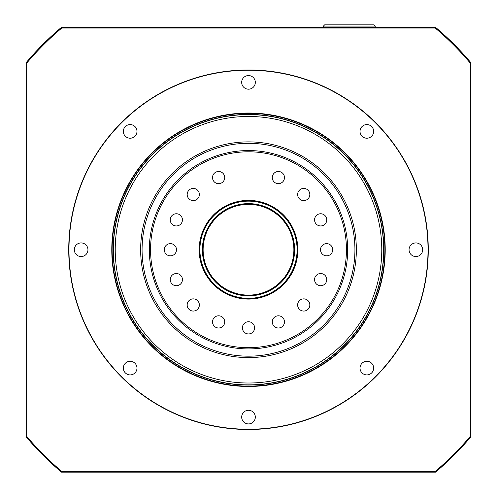 <?xml version="1.0" encoding="UTF-8"?>
<svg xmlns="http://www.w3.org/2000/svg" width="497" height="497" viewBox="0 0 497 497"><rect width="100%" height="100%" fill="white"/><g stroke="black" fill="none" stroke-linecap="round" stroke-linejoin="round"><path stroke-width="0.75" d="M323.417 26.092L324.653 24.85L373.98 24.85L375.216 26.092L323.417 26.092L323.417 27.329M111.782 249.742A136.718 136.718 0 0 1 248.5 113.024A136.718 136.718 0 0 1 385.218 249.742A136.718 136.718 0 0 1 248.5 386.461A136.718 136.718 0 0 1 111.782 249.742M202.378 249.742A46.122 46.122 0 0 0 248.5 295.858A46.122 46.122 0 0 0 294.622 249.742A46.122 46.122 0 0 0 248.5 203.621A46.122 46.122 0 0 0 202.378 249.742M136.973 131.394A6.821 6.821 0 0 1 130.152 138.216A6.821 6.821 0 0 1 123.337 131.394A6.821 6.821 0 0 1 130.152 124.573A6.821 6.821 0 0 1 136.973 131.394M255.321 82.372A6.821 6.821 0 0 1 248.5 89.193A6.821 6.821 0 0 1 241.679 82.372A6.821 6.821 0 0 1 248.5 75.556A6.821 6.821 0 0 1 255.321 82.372M136.973 368.084A6.821 6.821 0 0 1 130.152 374.906A6.821 6.821 0 0 1 123.337 368.084A6.821 6.821 0 0 1 130.152 361.269A6.821 6.821 0 0 1 136.973 368.084M373.663 368.084A6.821 6.821 0 0 1 366.848 374.906A6.821 6.821 0 0 1 360.027 368.084A6.821 6.821 0 0 1 366.848 361.269A6.821 6.821 0 0 1 373.663 368.084M255.321 417.107A6.821 6.821 0 0 1 248.5 423.922A6.821 6.821 0 0 1 241.679 417.107A6.821 6.821 0 0 1 248.5 410.286A6.821 6.821 0 0 1 255.321 417.107M87.95 249.742A6.821 6.821 0 0 1 81.135 256.558A6.821 6.821 0 0 1 74.314 249.742A6.821 6.821 0 0 1 81.135 242.921A6.821 6.821 0 0 1 87.95 249.742M373.663 131.394A6.821 6.821 0 0 1 366.848 138.216A6.821 6.821 0 0 1 360.027 131.394A6.821 6.821 0 0 1 366.848 124.573A6.821 6.821 0 0 1 373.663 131.394M422.686 249.742A6.821 6.821 0 0 1 415.865 256.558A6.821 6.821 0 0 1 409.05 249.742A6.821 6.821 0 0 1 415.865 242.921A6.821 6.821 0 0 1 422.686 249.742M428.016 249.742A179.516 179.516 0 0 0 248.5 70.226A179.516 179.516 0 0 0 68.984 249.742A179.516 179.516 0 0 0 248.5 429.253A179.516 179.516 0 0 0 428.016 249.742M68.735 249.742A179.765 179.765 0 0 1 248.5 69.978A179.765 179.765 0 0 1 428.265 249.742A179.765 179.765 0 0 1 248.5 429.501A179.765 179.765 0 0 1 68.735 249.742M112.129 249.742A136.371 136.371 0 0 1 248.5 113.366A136.371 136.371 0 0 1 384.871 249.742A136.371 136.371 0 0 1 248.5 386.113A136.371 136.371 0 0 1 112.129 249.742M383.833 249.742A135.333 135.333 0 0 0 248.5 114.409A135.333 135.333 0 0 0 113.167 249.742A135.333 135.333 0 0 0 248.5 385.069A135.333 135.333 0 0 0 383.833 249.742M113.366 249.742A135.134 135.134 0 0 1 248.5 114.608A135.134 135.134 0 0 1 383.634 249.742A135.134 135.134 0 0 1 248.5 384.871A135.134 135.134 0 0 1 113.366 249.742M381.771 249.742A133.271 133.271 0 0 0 248.5 116.466A133.271 133.271 0 0 0 115.229 249.742A133.271 133.271 0 0 0 248.5 383.013A133.271 133.271 0 0 0 381.771 249.742M297.84 249.742A49.34 49.34 0 0 1 248.5 299.082A49.34 49.34 0 0 1 199.16 249.742A49.34 49.34 0 0 1 248.5 200.397A49.34 49.34 0 0 1 297.84 249.742M199.9 249.742A48.6 48.6 0 0 0 248.5 298.337A48.6 48.6 0 0 0 297.1 249.742A48.6 48.6 0 0 0 248.5 201.142A48.6 48.6 0 0 0 199.9 249.742M203.124 249.742A45.376 45.376 0 0 0 248.5 295.112A45.376 45.376 0 0 0 293.876 249.742A45.376 45.376 0 0 0 248.5 204.366A45.376 45.376 0 0 0 203.124 249.742M346.44 249.742A97.94 97.94 0 0 0 248.5 151.802A97.94 97.94 0 0 0 150.56 249.742A97.94 97.94 0 0 0 248.5 347.683A97.94 97.94 0 0 0 346.44 249.742M149.317 249.742A99.183 99.183 0 0 1 248.5 150.56A99.183 99.183 0 0 1 347.683 249.742A99.183 99.183 0 0 1 248.5 348.919A99.183 99.183 0 0 1 149.317 249.742M212.517 177.578A6.094 6.094 0 0 0 218.612 183.679A6.094 6.094 0 0 0 224.706 177.578A6.094 6.094 0 0 0 218.612 171.484A6.094 6.094 0 0 0 212.517 177.578M272.294 177.578A6.094 6.094 0 0 0 278.388 183.679A6.094 6.094 0 0 0 284.483 177.578A6.094 6.094 0 0 0 278.388 171.484A6.094 6.094 0 0 0 272.294 177.578M297.635 194.513A6.094 6.094 0 0 0 303.729 200.608A6.094 6.094 0 0 0 309.824 194.513A6.094 6.094 0 0 0 303.729 188.419A6.094 6.094 0 0 0 297.635 194.513M314.564 219.848A6.094 6.094 0 0 0 320.658 225.949A6.094 6.094 0 0 0 326.753 219.848A6.094 6.094 0 0 0 320.658 213.753A6.094 6.094 0 0 0 314.564 219.848M320.509 249.742A6.094 6.094 0 0 0 326.604 255.837A6.094 6.094 0 0 0 332.698 249.742A6.094 6.094 0 0 0 326.604 243.642A6.094 6.094 0 0 0 320.509 249.742M314.564 279.631A6.094 6.094 0 0 0 320.658 285.725A6.094 6.094 0 0 0 326.753 279.631A6.094 6.094 0 0 0 320.658 273.53A6.094 6.094 0 0 0 314.564 279.631M297.635 304.965A6.094 6.094 0 0 0 303.729 311.066A6.094 6.094 0 0 0 309.824 304.965A6.094 6.094 0 0 0 303.729 298.871A6.094 6.094 0 0 0 297.635 304.965M187.176 194.513A6.094 6.094 0 0 0 193.271 200.608A6.094 6.094 0 0 0 199.365 194.513A6.094 6.094 0 0 0 193.271 188.419A6.094 6.094 0 0 0 187.176 194.513M170.247 219.848A6.094 6.094 0 0 0 176.342 225.949A6.094 6.094 0 0 0 182.436 219.848A6.094 6.094 0 0 0 176.342 213.753A6.094 6.094 0 0 0 170.247 219.848M164.302 249.742A6.094 6.094 0 0 0 170.396 255.837A6.094 6.094 0 0 0 176.491 249.742A6.094 6.094 0 0 0 170.396 243.642A6.094 6.094 0 0 0 164.302 249.742M170.247 279.631A6.094 6.094 0 0 0 176.342 285.725A6.094 6.094 0 0 0 182.436 279.631A6.094 6.094 0 0 0 176.342 273.53A6.094 6.094 0 0 0 170.247 279.631M187.176 304.965A6.094 6.094 0 0 0 193.271 311.066A6.094 6.094 0 0 0 199.365 304.965A6.094 6.094 0 0 0 193.271 298.871A6.094 6.094 0 0 0 187.176 304.965M212.517 321.901A6.094 6.094 0 0 0 218.612 327.995A6.094 6.094 0 0 0 224.706 321.901A6.094 6.094 0 0 0 218.612 315.8A6.094 6.094 0 0 0 212.517 321.901M242.406 327.846A6.094 6.094 0 0 0 248.5 333.941A6.094 6.094 0 0 0 254.594 327.846A6.094 6.094 0 0 0 248.5 321.745A6.094 6.094 0 0 0 242.406 327.846M272.294 321.901A6.094 6.094 0 0 0 278.388 327.995A6.094 6.094 0 0 0 284.483 321.901A6.094 6.094 0 0 0 278.388 315.8A6.094 6.094 0 0 0 272.294 321.901M142.074 249.742A106.426 106.426 0 0 0 248.5 356.169A106.426 106.426 0 0 0 354.926 249.742A106.426 106.426 0 0 0 248.5 143.316A106.426 106.426 0 0 0 142.074 249.742M140.645 249.742A107.855 107.855 0 0 0 248.5 357.598A107.855 107.855 0 0 0 356.355 249.742A107.855 107.855 0 0 0 248.5 141.881A107.855 107.855 0 0 0 140.645 249.742M26.092 62.709A290.596 290.596 0 0 1 61.473 27.329L435.527 27.329A290.596 290.596 0 0 1 470.907 62.709L470.907 436.77A290.596 290.596 0 0 1 435.527 472.15L61.473 472.15A290.596 290.596 0 0 1 26.092 436.77L26.092 62.709L26.832 62.982L26.832 436.496A289.85 289.85 0 0 0 61.74 471.404L435.26 471.404A289.85 289.85 0 0 0 470.168 436.496L470.168 62.982A289.85 289.85 0 0 0 435.26 28.074L61.74 28.074A289.85 289.85 0 0 0 26.832 62.982M61.473 27.329L61.74 28.074M435.527 27.329L435.26 28.074M26.832 436.496L26.092 436.77M470.907 62.709L470.168 62.982M61.74 471.404L61.473 472.15M470.907 436.77L470.168 436.496M435.26 471.404L435.527 472.15M375.216 27.329L375.216 26.092"/></g></svg>
